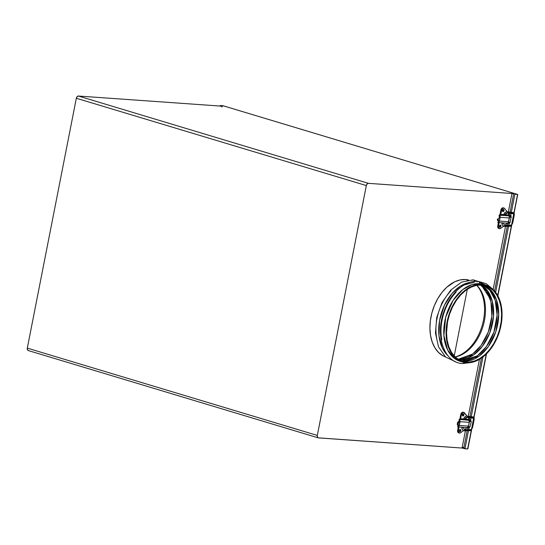 <?xml version="1.0" encoding="UTF-8"?>
<svg xmlns="http://www.w3.org/2000/svg" width="545" height="545" viewBox="0 0 545 545"><rect width="100%" height="100%" fill="white"/><g stroke="black" fill="none" stroke-linecap="round" stroke-linejoin="round"><path stroke-width="0.82" d="M454.217 355.98L467.303 289.279M462.01 360.776A39.54 26.201 -73.2 0 1 460.464 360.606L462.01 360.776A1.288 0.954 -86 0 0 461.86 361.049A1.288 0.954 94 0 1 462.01 360.776L477.236 355.885L486.365 346.681L493.879 332.191L497.101 315.173L495.194 300.213L489.778 290.219L483.17 285.192A39.54 26.201 -73.2 0 1 494.983 328.655A39.54 26.201 -73.2 0 1 462.01 360.776L459.081 359.898L462.01 360.776M463.604 361.26L461.24 360.933A39.54 26.201 106.8 0 0 463.604 361.26L466.5 362.132A39.54 26.201 -73.2 0 1 462.664 361.43A39.54 26.201 -73.2 0 1 448.201 318.845A39.54 26.201 -73.2 0 1 481.63 285.015L486.651 286.118L488.994 287.215L493.225 290.451L496.72 294.954L499.343 300.561L500.998 307.046L501.611 314.172L501.168 321.659L499.69 329.214L497.224 336.558L493.865 343.398L489.744 349.481L485.023 354.57L479.879 358.46L474.511 361.015L469.129 362.125L463.938 361.764L459.135 359.925L454.898 356.696L451.403 352.193L448.78 346.586L447.132 340.094L446.512 332.975L447.568 321.7L449.55 314.213L452.479 307.087L456.233 300.588L460.675 294.981L465.634 290.471L470.914 287.229L476.316 285.389L481.63 285.015A39.54 26.201 -73.2 0 1 485.459 285.709A39.54 26.201 -73.2 0 1 499.922 328.294A39.54 26.201 -73.2 0 1 466.5 362.132L463.604 361.26A39.54 26.201 106.8 0 0 496.747 328.533A39.54 26.201 106.8 0 0 483.994 285.342L490.718 289.974L496.42 299.593L498.723 314.438L495.8 331.701L488.34 346.627L479.103 356.178L463.604 361.26M485.643 285.096L483.34 284.401A40.18 26.623 106.8 0 0 479.443 283.693L481.753 284.388A40.18 26.623 -73.2 0 1 485.643 285.096A40.18 26.623 -73.2 0 1 500.344 328.376A40.18 26.623 -73.2 0 1 466.377 362.759A40.18 26.623 -73.2 0 1 462.48 362.044A40.18 26.623 -73.2 0 1 447.779 318.771A40.18 26.623 -73.2 0 1 481.753 284.388L479.443 283.693L484.485 284.79M463.972 362.425A1.928 1.431 94 0 1 462.576 363.57A1.928 1.431 -86 0 0 463.972 362.425M477.073 281.942A1.928 1.431 94 0 1 478.176 281.349A1.928 1.431 94 0 1 479.443 283.693A1.928 1.431 -86 0 0 478.176 281.349M490.091 298.578L481.255 284.987M471.997 280.416A1.928 1.431 94 0 1 473.101 279.823A1.928 1.431 94 0 1 474.409 281.431A1.928 1.431 -86 0 0 473.101 279.823M468.611 279.994L465.614 279.524A40.18 26.623 -73.2 0 1 468.611 279.994A40.18 26.623 106.8 0 0 465.614 279.524L467.671 280.15L465.614 279.524A40.18 26.623 106.8 0 0 431.817 313.232A40.18 26.623 106.8 0 0 445.456 356.893A40.18 26.623 -73.2 0 1 431.817 313.232A40.18 26.623 -73.2 0 1 465.614 279.524L460.212 279.905L454.728 281.779L446.784 287.215L441.988 292.379L437.805 298.565L434.392 305.513L431.885 312.98L430.373 320.658L429.93 328.267L430.557 335.509L432.233 342.103L434.903 347.799L438.453 352.377L442.751 355.66L445.456 356.893M480.472 284.967A39.54 26.201 -73.2 0 1 489.587 328.247A39.54 26.201 -73.2 0 1 458.093 359.298L472.651 354.005L481.16 345.332L488.313 332.021L491.883 316.202L490.922 301.596L486.481 291.016L480.472 284.967M455.204 356.989A39.54 26.201 106.8 0 0 483.013 326.264A39.54 26.201 106.8 0 0 476.786 285.294M481.337 284.994L487.612 290.819L492.367 301.433L493.498 316.413L489.812 332.757L482.339 346.368L473.537 354.999L458.829 359.755A39.54 26.201 106.8 0 0 491.188 328.73A39.54 26.201 106.8 0 0 481.337 284.994M436.722 338.288A40.18 26.623 -73.2 0 1 451.056 290.689M469.967 282.365A40.18 26.623 106.8 0 0 441.191 313.675A40.18 26.623 106.8 0 0 447.895 355.667L442.336 347.976L438.991 335.843L439.556 320.542L444.42 305.289L452.139 293.339L460.573 286.016L474.375 282.167M441.797 339.814A40.18 26.623 -73.2 0 1 456.124 292.215M461.336 361.662L454.23 358.256L447.568 349.836L443.882 335.379L445.715 317.142L452.997 300.493L462.773 289.559L472.038 284.585L479.443 283.693A40.18 26.623 106.8 0 0 445.476 318.076A40.18 26.623 106.8 0 0 460.171 361.349L462.48 362.044M466.377 362.759L471.772 362.377L477.263 360.504L482.632 357.213L487.666 352.629L492.183 346.927L495.998 340.325L498.968 333.084L500.991 325.474L501.972 317.796L501.884 310.337L500.719 303.381L498.539 297.209L495.412 292.045L491.467 288.094L489.233 286.622L484.355 284.762L479.075 284.388L473.605 285.519L468.148 288.114L462.923 292.072L458.127 297.243L453.937 303.422L450.524 310.371L448.017 317.837L446.512 325.515L446.062 333.124L446.689 340.366L449.584 349.931L452.711 355.095L456.656 359.046L461.268 361.635L466.377 362.759M464.946 448.78L468.434 431L464.946 448.78L467.617 448.971L471.241 430.502L467.808 448.91L464.946 448.78L463.87 447.67L462.208 447.166A0.899 0.6 106.8 0 0 462.637 448.092L464.749 448.726M221.801 107.058A0.899 0.6 -73.2 0 1 222.578 106.227L78.398 96.029L77.124 96.635L76.334 98.257L27.311 348.126L317.313 435.435L317.456 437.124L318.157 437.826L462.596 448.085L318.457 437.894A2.405 1.594 -73.2 0 1 318.226 437.853A2.405 1.594 -73.2 0 1 317.313 435.435L366.329 185.566L317.313 435.435L27.311 348.126L76.334 98.257L366.329 185.566L367.126 183.944L368.4 183.338L78.398 96.029A2.405 1.594 106.8 0 0 76.334 98.257L366.329 185.566A2.405 1.594 -73.2 0 1 368.4 183.338L511.98 193.495L508.349 211.971L511.98 193.495L513.635 193.993L510.059 212.23L513.635 193.993L511.98 193.495L368.4 183.338L78.398 96.029L222.578 106.227L220.275 105.532L220.01 106.152L220.275 105.532L222.946 105.716L517.559 194.415L513.86 213.265L517.723 194.483L497.885 295.887M509.807 213.497L509.48 215.193L509.807 213.497M507.49 223.191L506.312 223.137M507.851 223.498L507.49 225.33L507.851 223.498M507.238 226.611L494.594 291.05L507.238 226.611M481.446 358.072L469.96 416.625L481.446 358.072M469.708 417.892L469.374 419.589L469.708 417.892M467.746 427.893L467.385 429.726L467.746 427.893M464.674 448.685L463.87 447.67L467.133 431.006L463.87 447.67L462.208 447.166L465.389 430.952L462.208 447.166L462.637 448.092M465.641 429.678L465.805 428.84L465.641 429.678M468.25 416.366L479.437 359.353L468.25 416.366M493.136 289.518L505.488 226.556L493.136 289.518M505.74 225.276L505.903 224.445L505.74 225.276M514.882 194.231L517.559 194.415L514.882 194.231L511.319 212.393L514.882 194.231M468.686 429.698L469.075 427.73L468.686 429.698M470.607 419.929L470.969 418.056L470.607 419.929M471.221 416.796L482.959 356.961L471.221 416.796M495.637 292.338L508.533 226.604L495.637 292.338M508.792 225.303L509.173 223.334L508.792 225.303M510.706 215.527L511.074 213.66L510.706 215.527M510.992 226.291A0.64 0.606 -106.7 0 0 511.401 225.807A15.321 2.262 -170.5 0 1 504.861 225.984A0.64 0.341 -85.9 0 0 504.629 225.221A0.64 0.341 94.1 0 1 504.432 226.482A3.181 2.657 -69.1 0 1 503.75 226.318A3.181 2.657 -69.1 0 1 502.258 223.034L503.43 223.225L502.258 223.034A3.181 2.657 110.9 0 0 503.75 226.318A3.181 2.657 110.9 0 0 504.432 226.482A0.64 0.341 -85.9 0 0 504.861 225.984A15.321 2.262 9.5 0 0 511.401 225.807L513.846 213.34A15.321 1.131 -167.3 0 1 507.497 212.536A15.321 1.131 12.7 0 0 513.846 213.32A0.64 0.613 -91.4 0 0 513.383 212.543A0.64 0.613 88.6 0 1 513.274 213.817A0.64 0.613 -91.4 0 0 513.846 213.32L511.401 225.787A0.64 0.606 -106.7 0 0 510.91 225.051A0.64 0.606 73.3 0 1 510.985 226.291L512.716 223.034L512.184 223L512.6 222.966M511.387 225.862L497.708 295.574L511.387 225.862M486.229 354.1L473.755 417.661L486.229 354.1M473.741 417.736L471.302 430.182L473.741 417.736M467.808 448.91L467.903 448.528M517.559 194.415L222.946 105.716L220.275 105.532L222.455 106.234M28.456 350.585L27.454 349.815L27.311 348.126A2.405 1.594 106.8 0 0 28.224 350.537L318.226 437.853M455.116 356.907A40.18 26.623 106.8 0 0 482.039 325.971A40.18 26.623 106.8 0 0 476.671 285.314M467.855 419.561L469.661 419.923M459.449 431.442A1.124 0.743 106.8 0 0 460.137 430.448L460.832 430.659A1.124 0.743 -73.2 0 1 459.748 431.681A1.124 0.743 -73.2 0 1 459.319 430.55A1.124 0.743 -73.2 0 1 460.402 429.528A1.124 0.743 -73.2 0 1 460.832 430.659L460.137 430.448A1.124 0.743 106.8 0 0 460.014 429.555M462.528 415.733A1.124 0.743 106.8 0 0 463.216 414.738L463.911 414.949A1.124 0.743 -73.2 0 1 462.834 415.971A1.124 0.743 -73.2 0 1 462.405 414.84A1.124 0.743 -73.2 0 1 463.482 413.819A1.124 0.743 -73.2 0 1 463.911 414.949L463.216 414.738A1.124 0.743 106.8 0 0 463.093 413.846L463.645 413.9L463.938 414.731L462.943 415.992L462.378 415.058L463.066 413.859M468.298 426.728L469.095 426.783L468.298 426.728L469.477 421.503L469.082 421.455M468.632 418.158L468.25 417.668L468.632 418.158L468.387 419.391L468.632 418.158M467.079 416.169L463.734 412.395L462.324 412.994L461.431 414.772A2.568 1.703 -73.2 0 1 463.897 412.436A2.568 1.703 -73.2 0 1 464.524 412.878L467.079 416.169M459.823 419.241L460.743 414.568L461.431 414.772L460.614 418.935L461.431 414.772L460.743 414.568A2.568 1.703 106.8 0 1 463.209 412.224L463.897 412.436M458.304 427.001L457.657 430.271L458.352 430.482L459.026 427.048L458.284 431.156L459.013 432.907L460.389 432.914L463.448 430.625L460.62 432.757A2.568 1.703 -73.2 0 1 459.333 433.064A2.568 1.703 -73.2 0 1 458.352 430.482L457.657 430.271A2.568 1.703 106.8 0 0 458.645 432.859L459.333 433.064M464.769 429.623L466.758 427.702L464.769 429.623M458.345 426.762L458.495 426.033M459.319 430.55L459.987 429.569L460.763 429.862L460.164 431.64L459.476 431.483L459.319 430.55M471.309 421.592L470.062 421.128L471.33 421.578L469.96 426.844L471.33 421.578L469.96 426.844L468.455 426.735L469.477 421.503L470.989 421.605L469.293 421.483M466.472 427.58L468.319 427.893L466.472 427.58M468.216 427.818L468.407 427.457M464.96 419.33L463.693 419.078M463.72 419.085L464.844 419.296M458.822 425.42L459.047 426.054L458.359 425.318M467.058 427.6L468.332 426.66L469.252 422.348A1.928 1.431 -86 0 0 468.673 420.297L470.39 420.202L470.206 421.142L470.771 421.115L469.177 421.067L470.206 421.142L470.39 420.202L459.108 419.405L460.784 418.792L463.713 418.982M469.361 426.796L468.911 427.723L469.477 427.702L469.695 426.728L469.095 426.783L468.911 427.723L467.229 427.607L469.313 427.525M458.488 425.829L457.814 425.986L459.04 426.074M458.767 426.667L457.63 426.926M458.904 425.441L459.047 426.054A1.928 1.431 94 0 1 458.011 426.939L467.051 427.621M467.085 427.621L467.242 427.6A1.928 1.431 -86 0 0 468.509 426.108L458.774 425.454A1.928 0.927 -75.4 0 1 458.658 425.441A1.928 0.927 -75.4 0 1 458.195 423.581L457.378 423.363A1.928 0.927 104.6 0 0 457.841 425.229A1.928 0.927 104.6 0 0 457.957 425.243M458.774 425.454L458.216 424.909L458.195 423.581L459.51 421.694L458.692 421.476A1.928 0.927 104.6 0 0 457.378 423.363L458.195 423.581A1.928 0.927 -75.4 0 1 459.51 421.694L459.932 421.687L459.197 425.454L460.062 421.694L459.326 425.454L468.509 426.108L469.252 422.348L460.062 421.694L469.252 422.348M467.16 419.228L470.39 420.202L470.928 420.072L469.136 419.534L465.008 419.078M468.673 420.297L459.108 419.405L460.034 421.04L459.421 420.856L459.299 421.483L459.442 419.664A1.928 1.431 94 0 1 460.034 421.04L459.558 421.66L460.062 421.694L459.326 425.454M458.992 420.406L459.224 420.76A0.967 0.715 94 0 1 459.299 421.483L459.864 421.523M458.924 420.345L459.592 420.188M470.601 420.938L470.982 420.147M473.135 416.925L467.174 416.182A0.64 0.347 100 0 1 467.399 416.932A15.321 1.131 12.7 0 0 473.748 417.715A0.64 0.613 -91.4 0 0 473.278 416.939A0.64 0.613 88.6 0 1 473.169 418.213A0.64 0.613 -91.4 0 0 473.748 417.715A15.321 1.131 -167.3 0 1 467.399 416.932A0.64 0.347 100 0 1 466.915 417.436A0.64 0.347 -80 0 0 467.208 416.189A3.181 2.657 110.9 0 0 463.822 418.948L464.994 419.139L463.911 419.323L463.822 418.948A3.181 2.657 -69.1 0 1 467.208 416.189A0.64 0.347 -80 0 0 467.133 416.176M462.31 427.478L462.16 427.43A3.181 2.657 110.9 0 0 463.652 430.72A3.181 2.657 110.9 0 0 464.326 430.877A0.64 0.341 -85.9 0 0 464.531 429.617A1.894 1.581 -69.1 0 1 464.122 429.521A1.894 1.581 110.9 0 0 464.531 429.617A0.64 0.341 94.1 0 1 464.756 430.38A15.321 2.262 9.5 0 0 471.296 430.203A0.64 0.606 -106.7 0 0 470.812 429.446A0.64 0.606 73.3 0 1 470.88 430.686A0.64 0.606 -106.7 0 0 471.296 430.203A15.321 2.262 -170.5 0 1 464.756 430.38A0.64 0.341 94.1 0 1 464.326 430.877A3.181 2.657 -69.1 0 1 463.652 430.72A3.181 2.657 -69.1 0 1 462.16 427.43L462.31 427.478M470.512 429.46C469.429 429.487 471.704 429.862 464.476 429.603A0.64 0.341 94.1 0 1 464.531 429.617A0.64 0.341 -85.9 0 0 464.435 429.603M462.092 427.266L462.065 427.375C461.513 428.302 462.051 429.419 463.693 430.734L470.88 430.686L472.617 427.43L472.079 427.396L472.501 427.362M473.905 420.215L472.481 427.45L473.905 420.215L473.503 420.168L473.905 420.215M464.476 429.603L463.087 427.518M473.598 420.045L474.034 420.202C474.402 418.056 474.17 416.973 473.346 416.945M466.915 417.436A1.894 1.581 110.9 0 0 464.899 419.078M463.843 418.873L463.659 419.255M508.131 215.234L509.991 215.493L508.131 215.234M499.547 227.047A1.124 0.743 106.8 0 0 500.235 226.052L500.93 226.257A1.124 0.743 -73.2 0 1 499.854 227.285A1.124 0.743 -73.2 0 1 499.424 226.155A1.124 0.743 -73.2 0 1 500.501 225.133A1.124 0.743 -73.2 0 1 500.93 226.257L500.235 226.052A1.124 0.743 106.8 0 0 500.112 225.16M502.626 211.337A1.124 0.743 106.8 0 0 503.321 210.343L504.009 210.554A1.124 0.743 -73.2 0 1 502.933 211.576A1.124 0.743 -73.2 0 1 502.504 210.445A1.124 0.743 -73.2 0 1 503.58 209.423A1.124 0.743 -73.2 0 1 504.009 210.554L503.321 210.343A1.124 0.743 106.8 0 0 503.199 209.45M501.536 210.377A2.568 1.703 -73.2 0 1 503.996 208.04A2.568 1.703 -73.2 0 1 504.622 208.483L503.362 208.027L502.034 209.11L500.719 214.539L501.536 210.377L500.841 210.172L501.536 210.377M503.996 208.04L503.308 207.829A2.568 1.703 106.8 0 0 500.841 210.172L499.929 214.846M508.73 213.763L508.349 213.272L508.492 214.996L508.73 213.763M507.184 211.767L504.622 208.483L507.184 211.767M508.403 222.333L509.2 222.387L509.016 223.327L509.609 223.273L509.793 222.333L508.403 222.333L509.371 217.087M508.369 222.326L509.582 217.101L511.087 217.21L510.059 222.449L508.553 222.34L510.29 222.333M511.087 217.21L510.059 222.449L511.087 217.21M510.168 216.733L511.428 217.183M506.761 223.797L504.868 225.228L506.761 223.797M498.403 222.605L497.762 225.875L498.45 226.086L499.125 222.653L498.382 226.761L499.111 228.512L500.487 228.512L503.546 226.23L500.719 228.362A2.568 1.703 -73.2 0 1 499.431 228.668A2.568 1.703 -73.2 0 1 498.45 226.086L497.762 225.875A2.568 1.703 106.8 0 0 498.743 228.464L499.431 228.668M509.459 222.401L509.016 223.327L507.123 223.218L507.967 222.905L508.614 221.713L498.879 221.059A1.928 0.927 -75.4 0 1 498.757 221.045A1.928 0.927 -75.4 0 1 498.3 219.179L499.452 217.257M499.465 217.203L499.697 215.997M499.424 226.155L500.085 225.174L500.862 225.466L500.262 227.238L499.581 227.088L499.424 226.155M502.504 210.445L503.164 209.464L503.941 209.764L503.348 211.535L502.66 211.385L502.504 210.445M505.058 214.934L503.798 214.682M503.818 214.689L504.943 214.9M509.411 223.123L507.334 223.212A1.928 1.431 -86 0 0 508.614 221.713L509.35 217.952A1.928 1.431 -86 0 0 508.778 215.895L510.488 215.806L510.304 216.747L509.275 216.672L510.903 216.692L511.087 215.752L510.488 215.806L510.304 216.747L510.706 216.542M498.403 222.374L497.728 222.53M498.92 221.025L499.145 221.658L498.464 220.923M498.539 221.474L499.145 221.658L498.116 222.544L498.607 221.025M499.002 221.045L499.145 221.658A1.928 1.431 94 0 1 498.116 222.544L507.15 223.225M499.424 217.332L500.038 217.291L499.295 221.059L500.16 217.298L499.424 221.059L508.614 221.713L509.35 217.952L500.16 217.298L509.35 217.952M498.879 221.059L498.314 220.507L498.3 219.179L497.476 218.967A1.928 0.927 104.6 0 0 497.939 220.827A1.928 0.927 104.6 0 0 498.055 220.848M499.056 217.08L500.038 217.291L499.056 217.08M508.778 215.895L499.206 215.003L500.889 214.396L503.812 214.587M505.106 214.682L510.944 215.806L499.54 215.268A1.928 1.431 94 0 1 500.133 216.644L499.656 217.264L500.16 217.298L499.424 221.059M500.01 216.018L498.982 215.895L500.16 215.684M507.266 214.832L511.087 215.738M507.954 215.166L509.766 215.527M507.272 211.787A0.64 0.347 100 0 1 507.02 213.041A0.64 0.347 -80 0 0 507.313 211.794A3.181 2.657 110.9 0 0 503.927 214.553L505.092 214.744L504.009 214.928L503.927 214.553A3.181 2.657 -69.1 0 1 507.313 211.794A0.64 0.347 -80 0 0 507.231 211.78M504.629 225.221A1.894 1.581 -69.1 0 1 504.227 225.126A1.894 1.581 110.9 0 0 504.629 225.221A0.64 0.341 -85.9 0 0 504.575 225.208A0.64 0.341 94.1 0 1 504.629 225.221M513.697 215.65L514.139 215.8M510.611 225.065C509.534 225.092 511.81 225.466 504.575 225.208L503.192 223.123M514.003 215.82L512.586 223.055L514.003 215.82M507.02 213.041A1.894 1.581 110.9 0 0 505.004 214.682M503.941 214.478L503.764 214.859M492.85 289.252L486.222 283.686L478.197 281.349C464.64 280.123 449.748 293.81 443.739 312.033C434.992 335.809 444.182 362.922 462.548 363.57L470.785 362.554M487.782 287.726L487.141 286.977M482.046 282.671L473.128 279.823L461.567 282.126L450.729 290.097L442.05 302.502L436.709 317.558L435.469 333.09L438.541 346.899L445.599 357.023L455.749 361.846M474.164 280.573L477.536 281.315M479.103 281.888L483.51 284.456M479.232 282.099L489.689 286.888M466.833 362.786L463.679 362.977M462.548 448.072L464.851 448.767M486.515 353.814L467.896 448.726M517.634 194.429L223.041 105.737M458.658 425.441L457.841 425.229M473.162 418.213L466.956 417.45L464.919 419.5M472.617 427.43L474.034 420.202M467.174 416.182C465.41 416.094 464.258 417 463.734 418.887M498.757 221.045L497.939 220.827M513.267 213.817L507.054 213.054L505.024 215.105M502.19 222.871L502.17 222.98C501.611 223.9 502.149 225.024 503.791 226.339L510.978 226.291M512.716 223.034L514.139 215.806C514.5 213.66 514.276 212.577 513.451 212.55M513.233 212.53L507.279 211.787C505.508 211.698 504.363 212.605 503.832 214.492"/></g></svg>
